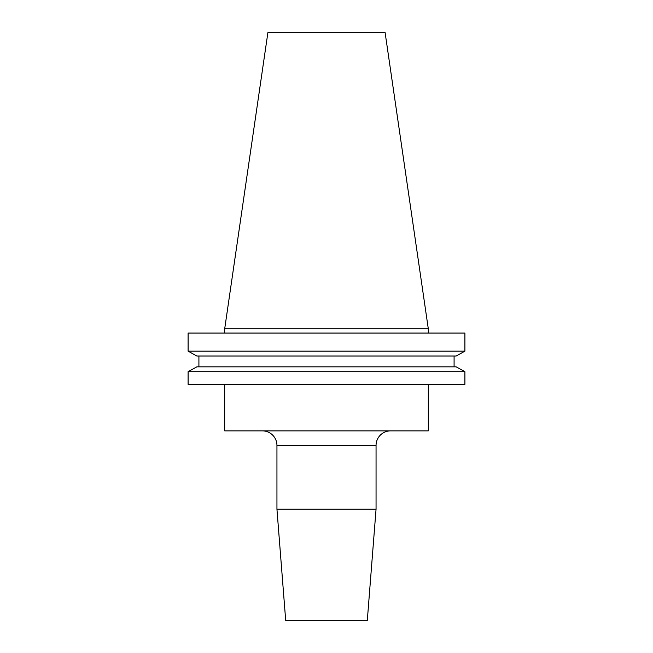 <?xml version="1.0" encoding="UTF-8"?>
<svg xmlns="http://www.w3.org/2000/svg" width="653" height="653" viewBox="0 0 653 653"><rect width="100%" height="100%" fill="white"/><g stroke="black" fill="none" stroke-linecap="round" stroke-linejoin="round"><path stroke-width="0.98" d="M376.055 509.226L276.945 509.226L285.688 620.35L367.312 620.35L376.055 509.226L376.055 445.436A14.578 14.578 0 0 1 390.633 430.866M276.945 509.226L276.945 445.436A14.578 14.578 0 0 0 262.367 430.866M224.689 384.364L224.689 430.866L428.311 430.866L428.311 384.364M224.689 328.834L428.311 328.834L385.115 32.65L267.885 32.65L224.689 328.834L224.689 333.063M428.311 328.834L428.311 333.063M464.903 384.364L188.097 384.364L188.097 371.704L196.847 366.839L188.097 371.704L464.903 371.704L464.903 384.364L464.903 371.704L456.153 366.839L464.903 371.704M456.153 366.839L196.847 366.839M454.088 356.016L454.088 366.839M198.912 366.839L198.912 356.016M456.153 356.016L464.903 351.151L456.153 356.016L196.847 356.016L188.097 351.151L196.847 356.016M464.903 351.151L188.097 351.151L188.097 333.063L464.903 333.063L464.903 351.151L464.903 333.063M376.055 445.436L276.945 445.436"/></g></svg>
